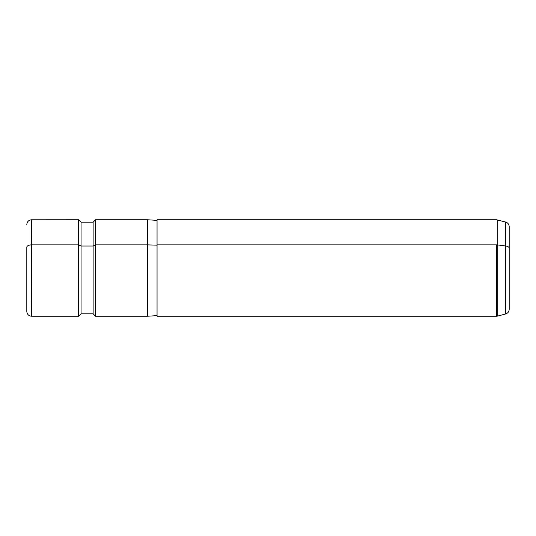 <?xml version="1.0" encoding="UTF-8"?>
<svg xmlns="http://www.w3.org/2000/svg" width="536" height="536" viewBox="0 0 536 536"><rect width="100%" height="100%" fill="white"/><g stroke="black" fill="none" stroke-linecap="round" stroke-linejoin="round"><path stroke-width="0.8" d="M26.8 224.604C27.028 221.864 28.495 220.263 31.202 219.794L78.658 219.76L81.07 222.172L93.13 222.172L95.542 219.76L147.4 219.76L157.048 220.363L157.048 315.637L147.4 316.24L147.4 244.872L157.048 245.16L147.4 244.872L147.4 316.24L95.542 316.24L95.542 244.872L147.4 244.872L147.4 219.76L147.4 244.872L95.542 244.872L95.542 316.24L93.13 313.828L93.13 246.031L95.542 244.872L95.542 219.76L95.542 244.872L93.13 246.031L93.13 313.828L81.07 313.828L81.07 246.031L93.13 246.031L93.13 222.172L93.13 246.031L81.07 246.031L81.07 313.828L78.658 316.24L78.658 244.872L81.07 246.031L81.07 222.172L81.07 246.031L78.658 244.872L78.658 316.24L31.624 316.24L31.624 244.872L78.658 244.872L78.658 219.76L78.658 244.872L31.624 244.872L31.624 316.24L31.202 316.207L31.624 219.76L31.202 316.207C28.495 315.738 27.028 314.136 26.8 311.396L26.8 247.197A4.824 2.312 0 0 1 31.202 244.892L31.202 219.794L31.202 244.892A4.824 2.312 180 0 0 26.8 247.197L26.8 288.804M509.2 274.097L509.2 226.695C509.059 224.336 507.867 222.782 505.622 222.031L496.503 219.76L157.048 219.76L157.048 244.872L496.503 244.872A4.824 2.312 0 0 1 497.756 244.952L497.756 219.928L497.756 244.952A4.824 2.312 180 0 0 496.503 244.872L496.503 316.24L157.048 316.24L157.048 244.872L496.503 244.872L496.503 316.24L497.756 316.072L497.756 244.952L497.756 316.072L505.622 313.969L505.622 245.964A4.824 2.312 0 0 1 509.2 248.195L509.2 309.305C509.059 311.664 507.867 313.218 505.622 313.969L505.622 222.031L505.622 245.964L497.756 244.952L505.622 245.964A4.824 2.312 180 0 1 509.2 248.195L509.2 261.903"/></g></svg>
